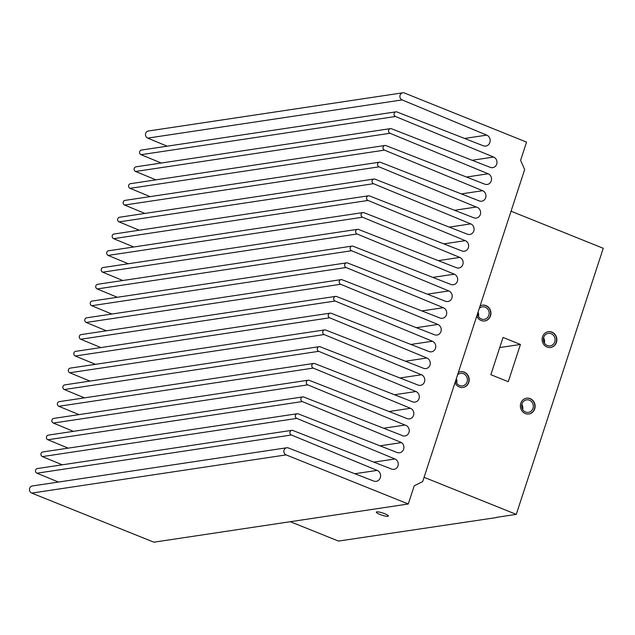 <?xml version="1.0" encoding="UTF-8"?>
<svg xmlns="http://www.w3.org/2000/svg" width="635" height="635" viewBox="0 0 635 635"><rect width="100%" height="100%" fill="white"/><g stroke="black" fill="none" stroke-linecap="round" stroke-linejoin="round"><path stroke-width="0.95" d="M307.761 384.858A2.421 2.238 81.5 0 1 308.158 380.214A2.421 2.238 81.5 0 1 309.237 380.333L407.099 418.584A5.509 5.088 81.5 0 0 409.559 418.87A5.509 5.088 81.5 0 0 413.822 414.052A5.509 5.088 81.5 0 0 410.464 408.289L313.238 368.094A2.421 2.238 81.5 0 1 313.634 363.45A2.421 2.238 81.5 0 1 314.714 363.569L412.583 401.82A5.509 5.088 81.5 0 0 415.036 402.106A5.509 5.088 81.5 0 0 419.298 397.288A5.509 5.088 81.5 0 0 415.949 391.525L318.714 351.33A2.421 2.238 81.5 0 1 319.119 346.686A2.421 2.238 81.5 0 1 320.199 346.805L418.06 385.056A5.509 5.088 81.5 0 0 420.513 385.342A5.509 5.088 81.5 0 0 424.775 380.524A5.509 5.088 81.5 0 0 421.426 374.761L324.199 334.566A2.421 2.238 81.5 0 1 324.596 329.922A2.421 2.238 81.5 0 1 325.676 330.041L423.537 368.292A5.509 5.088 81.5 0 0 425.998 368.578A5.509 5.088 81.5 0 0 430.252 363.76A5.509 5.088 81.5 0 0 426.903 357.997L329.676 317.802A2.421 2.238 81.5 0 1 330.073 313.158A2.421 2.238 81.5 0 1 331.152 313.277L429.022 351.528A5.509 5.088 81.5 0 0 431.475 351.814A5.509 5.088 81.5 0 0 435.737 346.996A5.509 5.088 81.5 0 0 432.387 341.233L335.153 301.038A2.421 2.238 81.5 0 1 335.558 296.394A2.421 2.238 81.5 0 1 336.637 296.521L434.499 334.764A5.509 5.088 81.5 0 0 436.951 335.05A5.509 5.088 81.5 0 0 441.214 330.232A5.509 5.088 81.5 0 0 437.864 324.469L340.638 284.274A2.421 2.238 81.5 0 1 341.035 279.63A2.421 2.238 81.5 0 1 342.114 279.757L439.976 318A5.509 5.088 81.5 0 0 442.436 318.286A5.509 5.088 81.5 0 0 446.691 313.468A5.509 5.088 81.5 0 0 443.341 307.705L346.115 267.51A2.421 2.238 81.5 0 1 346.512 262.866A2.421 2.238 81.5 0 1 347.591 262.993L445.452 301.236A5.509 5.088 81.5 0 0 447.913 301.522A5.509 5.088 81.5 0 0 452.176 296.704A5.509 5.088 81.5 0 0 448.826 290.941L351.592 250.746A2.421 2.238 81.5 0 1 351.996 246.102A2.421 2.238 81.5 0 1 353.068 246.229L450.937 284.472A5.509 5.088 81.5 0 0 453.39 284.758A5.509 5.088 81.5 0 0 457.652 279.94A5.509 5.088 81.5 0 0 454.303 274.177L357.068 233.99A2.421 2.238 81.5 0 1 357.473 229.338A2.421 2.238 81.5 0 1 358.553 229.465L456.414 267.708A5.509 5.088 81.5 0 0 458.875 267.994A5.509 5.088 81.5 0 0 463.129 263.176A5.509 5.088 81.5 0 0 459.78 257.413L362.553 217.226A2.421 2.238 81.5 0 1 362.95 212.574A2.421 2.238 81.5 0 1 364.03 212.701L461.891 250.944A5.509 5.088 81.5 0 0 464.352 251.23A5.509 5.088 81.5 0 0 468.614 246.412A5.509 5.088 81.5 0 0 465.257 240.649L368.03 200.462A2.421 2.238 81.5 0 1 368.427 195.81A2.421 2.238 81.5 0 1 369.506 195.937L467.376 234.18A5.509 5.088 81.5 0 0 469.829 234.466A5.509 5.088 81.5 0 0 474.091 229.648A5.509 5.088 81.5 0 0 470.741 223.885L373.507 183.698A2.421 2.238 81.5 0 1 373.912 179.046A2.421 2.238 81.5 0 1 374.991 179.173L473.773 217.781A5.596 5.175 81.5 0 0 476.266 218.067A5.596 5.175 81.5 0 0 480.616 212.646A5.596 5.175 81.5 0 0 476.25 207.026L379.016 166.838A2.421 2.238 81.5 0 1 379.42 162.195A2.421 2.238 81.5 0 1 380.5 162.314L479.282 200.922A5.469 5.056 81.5 0 0 481.719 201.2A5.469 5.056 81.5 0 0 485.95 196.421A5.469 5.056 81.5 0 0 482.624 190.698L384.477 150.13A2.421 2.238 81.5 0 1 384.881 145.486A2.421 2.238 81.5 0 1 385.961 145.605L484.759 184.158A5.548 5.128 81.5 0 0 487.236 184.444A5.548 5.128 81.5 0 0 491.522 179.594A5.548 5.128 81.5 0 0 488.148 173.784L389.993 133.271A2.421 2.238 81.5 0 1 390.39 128.627A2.421 2.238 81.5 0 1 391.47 128.754L490.252 167.354A5.509 5.088 81.5 0 0 492.704 167.64A5.509 5.088 81.5 0 0 496.967 162.822A5.509 5.088 81.5 0 0 493.617 157.059L395.478 116.491A2.421 2.238 81.5 0 1 395.875 111.847A2.421 2.238 81.5 0 1 396.954 111.966L483.235 145.764A5.691 5.263 81.5 0 0 485.775 146.058A5.691 5.263 81.5 0 0 490.172 141.089A5.691 5.263 81.5 0 0 486.728 135.128L402.138 99.909A3.699 3.421 81.5 0 1 402.757 92.813A3.699 3.421 81.5 0 1 404.439 93.012L526.558 142.113L520.597 160.337L524.669 169.545L422.68 481.584L414.234 485.759L408.281 503.992L286.155 454.89A3.699 3.421 81.5 0 1 286.742 447.77A3.699 3.421 81.5 0 1 288.377 447.961L373.666 481.044A5.691 5.263 81.5 0 0 376.19 481.33A5.691 5.263 81.5 0 0 380.595 476.353A5.691 5.263 81.5 0 0 377.126 470.392L291.37 434.999A2.421 2.238 81.5 0 1 291.775 430.347A2.421 2.238 81.5 0 1 292.854 430.474L391.628 469.082A5.413 5.001 81.5 0 0 394.041 469.36A5.413 5.001 81.5 0 0 398.224 464.63A5.413 5.001 81.5 0 0 394.938 458.97L296.799 418.401A2.421 2.238 81.5 0 1 297.196 413.75A2.421 2.238 81.5 0 1 298.275 413.877L397.058 452.485A5.612 5.191 81.5 0 0 399.558 452.771A5.612 5.191 81.5 0 0 403.812 448.5A5.612 5.191 81.5 0 0 401.566 442.595L302.3 401.558A2.421 2.238 81.5 0 1 302.697 396.915A2.421 2.238 81.5 0 1 303.776 397.042L401.645 435.285A5.556 5.128 81.5 0 0 402.415 435.681A5.556 5.128 81.5 0 0 404.94 435.983A5.556 5.128 81.5 0 0 409.234 431.101A5.556 5.128 81.5 0 0 405.813 425.299A5.556 5.128 81.5 0 0 404.987 425.053L307.761 384.858L53.348 423.061L73.398 431.348M522.621 409.551A6.334 5.85 81.5 0 0 521.827 404.289M525.542 412.051A6.334 5.85 81.5 0 0 528.415 412.393A6.334 5.85 81.5 0 0 533.321 406.829A6.334 5.85 81.5 0 0 529.407 400.209A6.334 5.85 81.5 0 0 526.534 399.867A6.334 5.85 81.5 0 0 521.637 405.432A6.334 5.85 81.5 0 0 525.542 412.051M525.312 413.544A7.969 7.366 81.5 0 0 528.931 413.972A7.969 7.366 81.5 0 0 535.099 406.971A7.969 7.366 81.5 0 0 530.177 398.637A7.969 7.366 81.5 0 0 526.558 398.208A7.969 7.366 81.5 0 0 520.39 405.209A7.969 7.366 81.5 0 0 525.312 413.544M528.796 413.996A7.969 7.366 81.5 0 0 534.829 406.94A7.969 7.366 81.5 0 0 529.908 398.677A7.969 7.366 81.5 0 0 526.423 398.224M544.362 343.027A6.334 5.85 81.5 0 0 543.568 337.764M547.283 345.527A6.334 5.85 81.5 0 0 550.156 345.877A6.334 5.85 81.5 0 0 555.061 340.304A6.334 5.85 81.5 0 0 551.156 333.685A6.334 5.85 81.5 0 0 548.275 333.343A6.334 5.85 81.5 0 0 543.377 338.907A6.334 5.85 81.5 0 0 547.283 345.527M547.053 347.02A7.969 7.366 81.5 0 0 550.672 347.448A7.969 7.366 81.5 0 0 556.839 340.447A7.969 7.366 81.5 0 0 551.926 332.113A7.969 7.366 81.5 0 0 548.307 331.684A7.969 7.366 81.5 0 0 542.139 338.685A7.969 7.366 81.5 0 0 547.053 347.02M550.537 347.472A7.969 7.366 81.5 0 0 556.577 340.416A7.969 7.366 81.5 0 0 551.656 332.161A7.969 7.366 81.5 0 0 548.172 331.708M478.433 316.524A6.334 5.85 81.5 0 0 478.076 312.095M477.488 313.896A6.334 5.85 81.5 0 0 481.354 319.024A6.334 5.85 81.5 0 0 484.227 319.365A6.334 5.85 81.5 0 0 489.133 313.801A6.334 5.85 81.5 0 0 485.227 307.181A6.334 5.85 81.5 0 0 482.346 306.832A6.334 5.85 81.5 0 0 479.298 308.372M476.782 316.047A7.969 7.366 81.5 0 0 481.124 320.508A7.969 7.366 81.5 0 0 484.743 320.945A7.969 7.366 81.5 0 0 490.911 313.944A7.969 7.366 81.5 0 0 485.997 305.61A7.969 7.366 81.5 0 0 482.378 305.173A7.969 7.366 81.5 0 0 480.084 305.951M484.608 320.961A7.969 7.366 81.5 0 0 490.649 313.904A7.969 7.366 81.5 0 0 485.727 305.649A7.969 7.366 81.5 0 0 482.243 305.197M456.692 383.04A6.334 5.85 81.5 0 0 456.335 378.619M455.747 380.413A6.334 5.85 81.5 0 0 459.613 385.54A6.334 5.85 81.5 0 0 462.486 385.889A6.334 5.85 81.5 0 0 467.384 380.325A6.334 5.85 81.5 0 0 463.479 373.705A6.334 5.85 81.5 0 0 460.605 373.356A6.334 5.85 81.5 0 0 457.549 374.896M455.041 382.572A7.969 7.366 81.5 0 0 459.383 387.032A7.969 7.366 81.5 0 0 463.002 387.469A7.969 7.366 81.5 0 0 469.17 380.46A7.969 7.366 81.5 0 0 464.248 372.134A7.969 7.366 81.5 0 0 460.629 371.697A7.969 7.366 81.5 0 0 458.343 372.475M462.867 387.485A7.969 7.366 81.5 0 0 468.9 380.428A7.969 7.366 81.5 0 0 463.979 372.173A7.969 7.366 81.5 0 0 460.494 371.721M387.89 516.311A6.334 1.159 18.1 0 1 380.952 514.826A6.334 1.159 18.1 0 1 376.333 512.12A6.334 1.159 18.1 0 1 376.817 511.858A6.334 1.159 18.1 0 1 383.754 513.342A6.334 1.159 18.1 0 1 388.374 516.057A6.334 1.159 18.1 0 1 387.89 516.311M496.546 517.342L516.279 514.374L603.25 248.285L511.048 211.217M496.475 517.557L338.487 541.076L290.306 521.7M503.031 337.447L490.855 374.698L508.27 381.706L520.446 344.448L503.031 337.447M499.729 347.559L520.446 344.448M424.077 477.306L516.279 514.374M111.855 314.039L91.71 305.713A2.421 2.238 81.5 0 1 92.107 301.069L346.512 262.866M117.332 297.275L97.187 288.949A2.421 2.238 81.5 0 1 97.584 284.305L351.996 246.102M122.817 280.511L102.664 272.185A2.421 2.238 81.5 0 1 103.06 267.541L357.473 229.338M128.294 263.747L108.141 255.421A2.421 2.238 81.5 0 1 108.545 250.777L362.95 212.574M133.771 246.991L113.625 238.657A2.421 2.238 81.5 0 1 114.022 234.013L368.427 195.81M139.248 230.227L119.102 221.893A2.421 2.238 81.5 0 1 119.499 217.249L373.912 179.046M144.915 213.431L124.611 205.041A2.421 2.238 81.5 0 1 125.008 200.39L379.42 162.195M150.13 196.62L130.072 188.333A2.421 2.238 81.5 0 1 130.469 183.682L384.881 145.486M155.908 179.864L135.58 171.474A2.421 2.238 81.5 0 1 135.985 166.83L390.39 128.627M161.25 163.036L141.065 154.694A2.421 2.238 81.5 0 1 141.47 150.043L395.875 111.847M167.14 146.193L147.733 138.112A3.699 3.421 81.5 0 1 148.352 131.008L402.757 92.813M408.281 503.992L153.868 542.187L31.75 493.093A3.699 3.421 81.5 0 1 32.329 485.973L286.742 447.77M58.428 482.052L36.965 473.202A2.421 2.238 81.5 0 1 37.362 468.551L291.775 430.347M62.254 464.812L42.386 456.597A2.421 2.238 81.5 0 1 42.791 451.953L297.196 413.75M68.167 448.143L47.895 439.761A2.421 2.238 81.5 0 1 48.292 435.118L302.697 396.915M308.158 380.214L53.753 418.409A2.421 2.238 81.5 0 0 53.348 423.061M78.978 414.623L58.833 406.297A2.421 2.238 81.5 0 1 59.23 401.653L313.634 363.45M84.455 397.859L64.31 389.533A2.421 2.238 81.5 0 1 64.706 384.889L319.119 346.686M89.94 381.095L69.787 372.769A2.421 2.238 81.5 0 1 70.191 368.125L324.596 329.922M95.417 364.331L75.271 356.005A2.421 2.238 81.5 0 1 75.668 351.361L330.073 313.158M100.894 347.567L80.748 339.241A2.421 2.238 81.5 0 1 81.145 334.597L335.558 296.394M106.378 330.803L86.225 322.477A2.421 2.238 81.5 0 1 86.63 317.833L341.035 279.63M476.25 207.026L454.589 210.28M401.566 442.595L380.032 445.826M404.987 425.053L383.651 428.252M443.341 307.705L421.878 310.928M346.115 267.51L91.71 305.713M448.826 290.941L427.355 294.164M351.592 250.746L97.187 288.949M454.303 274.177L432.832 277.4M357.068 233.99L102.664 272.185M459.78 257.413L438.317 260.636M362.553 217.226L108.141 255.421M465.257 240.649L443.794 243.872M368.03 200.462L113.625 238.657M470.741 223.885L449.27 227.108M373.507 183.698L119.102 221.893M379.016 166.838L124.611 205.041M482.624 190.698L461.312 193.897M384.477 150.13L130.072 188.333M488.148 173.784L466.511 177.038M389.993 133.271L135.58 171.474M493.617 157.059L472.146 160.282M395.478 116.491L141.065 154.694M486.728 135.128L464.566 138.454M402.138 99.909L147.733 138.112M286.155 454.89L31.75 493.093M377.126 470.392L354.838 473.742M291.37 434.999L36.965 473.202M394.938 458.97L373.856 462.129M296.799 418.401L42.386 456.597M302.3 401.558L47.895 439.761M410.464 408.289L389.001 411.512M313.238 368.094L58.833 406.297M415.949 391.525L394.478 394.748M318.714 351.33L64.31 389.533M421.426 374.761L399.955 377.984M324.199 334.566L69.787 372.769M426.903 357.997L405.44 361.22M329.676 317.802L75.271 356.005M432.387 341.233L410.916 344.456M335.153 301.038L80.748 339.241M437.864 324.469L416.393 327.692M340.638 284.274L86.225 322.477"/></g></svg>
